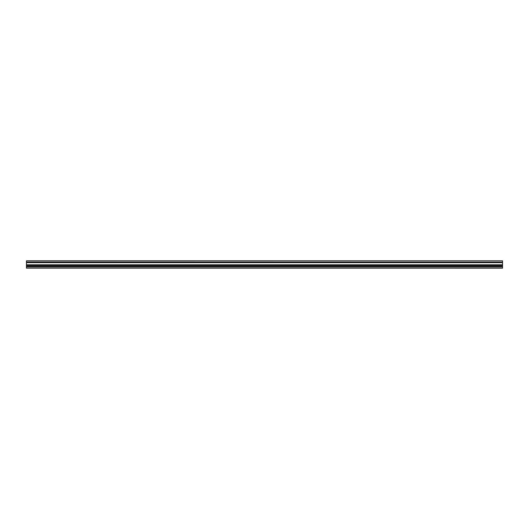 <?xml version="1.0" encoding="UTF-8"?>
<svg xmlns="http://www.w3.org/2000/svg" width="529" height="529" viewBox="0 0 529 529"><rect width="100%" height="100%" fill="white"/><g stroke="black" fill="none" stroke-linecap="round" stroke-linejoin="round"><path stroke-width="0.79" d="M26.45 264.778L502.55 264.778L502.55 265.208L26.45 265.208L26.45 260.81L502.55 260.81L26.45 260.896M26.45 262.1L502.55 262.1L502.55 262.668L26.45 262.668M502.55 268.163L26.45 268.163L502.55 268.19L502.55 265.538L26.45 265.532L502.55 265.208M26.45 268.163L26.45 265.208M502.55 264.778L502.55 262.668M502.55 262.1L502.55 260.896M26.45 260.81L502.55 260.81L26.45 260.81M26.45 266.59L502.55 266.59L26.45 266.59M26.45 266.966L502.55 266.966M26.45 266.477L502.55 266.477M502.55 265.042L26.45 265.042"/></g></svg>

